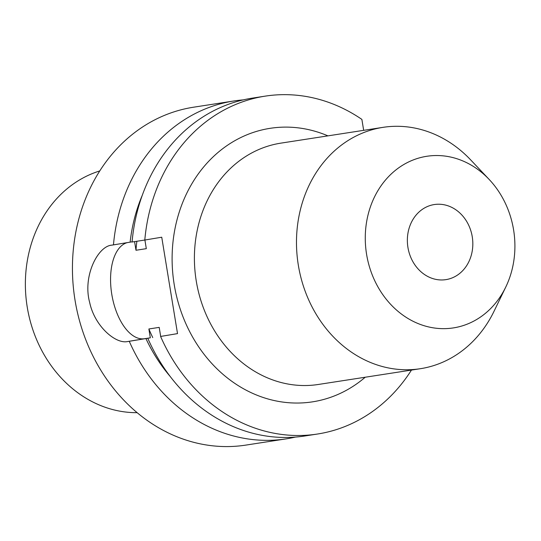 <?xml version="1.0" encoding="UTF-8"?>
<svg xmlns="http://www.w3.org/2000/svg" width="541" height="541" viewBox="0 0 541 541"><rect width="100%" height="100%" fill="white"/><g stroke="black" fill="none" stroke-linecap="round" stroke-linejoin="round"><path stroke-width="0.81" d="M265.246 96.129A170.956 146.692 81.2 0 0 144.799 240.042L132.072 242.01A170.956 146.692 81.2 0 1 252.512 98.097L265.246 96.129A170.956 146.692 81.2 0 1 361.875 119.392L363.667 130.34M160.589 336.448L177.522 333.614L160.589 336.448A170.956 146.692 81.2 0 0 317.466 434.031A170.956 146.692 81.2 0 0 411.464 370.078M177.522 333.614L161.739 237.215L144.799 240.042M99.767 170.929A123.287 105.786 81.2 0 0 27.05 305.929A123.287 105.786 81.2 0 0 137.13 412.675M127.27 242.625A48.846 25.082 -99.5 0 0 112.028 295.744A48.846 25.082 -99.5 0 0 144.467 338.727L127.534 341.554C115.679 344.191 94.709 326.297 89.684 302.534C82.469 276.309 97.82 246.148 111.75 245.147L113.461 244.884A170.956 146.692 81.2 0 1 232.387 101.214A170.956 146.692 -98.8 0 1 233.908 100.971L193.631 107.192A170.956 146.692 -98.8 0 0 192.109 107.443A170.956 146.692 81.2 0 0 74.908 299.437A170.956 146.692 81.2 0 0 245.851 445.101L286.128 438.873A170.956 146.692 81.2 0 0 287.643 438.629A170.956 146.692 -98.8 0 0 295.372 437.087M127.534 341.554L129.252 341.29A170.956 146.692 81.2 0 0 286.128 438.873M129.252 341.29L145.914 338.558A156.836 134.574 81.2 0 0 170.354 376.678M233.908 100.971A170.956 146.692 -98.8 0 1 243.261 99.882M142.31 195.213A156.836 134.574 81.2 0 0 130.124 242.152L113.461 244.884M145.914 338.558L150.324 337.821L148.876 328.975L159.203 327.379L160.65 336.225M152.751 337.564A149.248 128.068 -98.8 0 1 148.876 328.975M134.574 241.624L135.987 250.26A149.248 128.068 -98.8 0 1 136.866 241.266M130.124 242.152L132.085 241.827M144.467 338.727L150.324 337.821M147.855 338.416A170.956 146.692 81.2 0 0 304.732 435.999L317.466 434.031M135.987 250.26L146.313 248.664L144.9 240.028M433.95 204.606A37.992 32.595 81.2 0 0 407.907 247.271A37.992 32.595 81.2 0 0 445.892 279.636A37.992 32.595 81.2 0 0 446.23 279.582A37.992 32.595 -98.8 0 0 472.279 236.917A37.992 32.595 -98.8 0 0 434.288 204.552A37.992 32.595 -98.8 0 0 433.95 204.606M489.152 179.436A86.837 74.509 -98.8 0 0 426.058 156.403A86.837 74.509 81.2 0 0 366.595 254.371A86.837 74.509 81.2 0 0 454.122 327.785A86.837 74.509 -98.8 0 0 505.781 287.021L494.068 311.203A122.11 104.778 -98.8 0 1 421.432 368.536A122.11 104.778 81.2 0 1 420.35 368.705A122.11 104.778 81.2 0 1 298.247 264.664A122.11 104.778 81.2 0 1 381.966 127.52A122.11 104.778 -98.8 0 1 383.048 127.345A122.11 104.778 -98.8 0 1 470.69 159.913L489.152 179.436A86.837 74.509 -98.8 0 1 505.781 287.021M327.927 135.865A138.395 118.749 81.2 0 0 268.992 128.508A138.395 118.749 81.2 0 0 174.222 284.647A138.395 118.749 81.2 0 0 313.719 401.652A138.395 118.749 81.2 0 0 365.229 377.226M383.048 127.345L280.968 143.122A122.11 104.778 81.2 0 0 279.886 143.297A122.11 104.778 81.2 0 0 196.167 280.441A122.11 104.778 81.2 0 0 318.264 384.482L420.35 368.705"/></g></svg>
